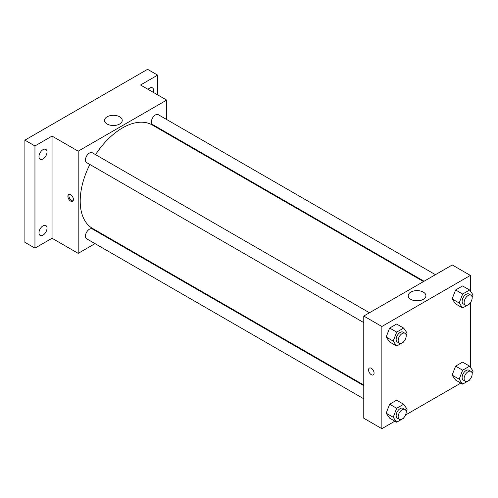 <?xml version="1.0" encoding="UTF-8"?>
<svg xmlns="http://www.w3.org/2000/svg" width="498" height="498" viewBox="0 0 498 498"><rect width="100%" height="100%" fill="white"/><g stroke="black" fill="none" stroke-linecap="round" stroke-linejoin="round"><path stroke-width="0.75" d="M95.031 243.634L78.192 253.358L52.047 238.262L34.953 248.129L24.9 242.327L24.9 140.15L147.576 69.322L157.629 75.123L157.629 94.863M106.958 236.749L106.404 237.067M43.002 235.124A5.69 3.287 -60 0 1 40.157 235.405A5.69 3.287 -60 0 1 39.286 230.848A5.69 3.287 -60 0 1 43.002 225.837A5.69 3.287 -60 0 1 45.841 225.557A5.69 3.287 -60 0 1 46.719 230.113A5.69 3.287 -60 0 1 43.002 235.124M43.002 158.955A5.69 3.287 -60 0 1 40.157 159.236A5.69 3.287 -60 0 1 39.286 154.679A5.69 3.287 -60 0 1 43.002 149.668A5.69 3.287 -60 0 1 45.841 149.388A5.69 3.287 -60 0 1 46.719 153.944A5.69 3.287 -60 0 1 43.002 158.955M52.047 238.262L52.047 136.085L34.953 145.951L24.9 140.15M34.953 248.129L34.953 145.951M78.192 253.358L78.192 151.174L52.047 136.085M78.192 151.174L166.681 100.092L140.536 84.996L157.629 75.123M107.126 124.021A8.858 5.111 180 0 1 104.53 120.41A8.858 5.111 180 0 1 113.388 115.293A8.858 5.111 180 0 1 122.24 120.41A8.858 5.111 180 0 1 116.775 125.129A8.858 5.111 180 0 1 107.126 124.021M148.074 89.347A5.69 3.287 -60 0 1 149.587 88.127A5.69 3.287 -60 0 1 152.432 87.847A5.69 3.287 -60 0 1 153.316 92.373M89.864 164.483A59.729 34.48 120 0 0 80.203 201.105A59.729 34.48 120 0 0 92.572 228.445L363.77 385.016M423.493 281.569L152.301 124.998A59.729 34.48 120 0 0 95.554 154.635M166.681 100.092L166.681 119.532M166.681 132.667L166.681 133.302M435.42 274.684L158.264 114.671A5.69 3.287 120 0 0 153.882 116.196A5.69 3.287 120 0 0 151.398 121.917A5.69 3.287 120 0 0 152.575 124.525L424.047 281.252M363.77 385.651L92.298 228.924A5.69 3.287 120 0 0 87.916 230.443A5.69 3.287 120 0 0 85.432 236.17A5.69 3.287 120 0 0 86.615 238.772L363.77 398.792M363.77 322.623L86.615 162.603A5.69 3.287 -60 0 1 86.615 156.036A5.69 3.287 -60 0 1 92.298 152.755L369.46 312.769M73.418 199.511A3.909 2.26 60 0 1 72.608 201.298A3.909 2.26 60 0 1 68.699 199.044A3.909 2.26 60 0 1 68.699 194.525A3.909 2.26 60 0 1 71.712 195.571A3.909 2.26 60 0 1 73.418 199.511M73.05 200.893A3.909 2.26 60 0 1 69.714 198.453A3.909 2.26 60 0 1 69.272 194.351M111.241 125.372A8.858 5.111 180 0 1 115.536 125.372M394.877 421.171L381.866 428.678L363.77 418.233L363.77 316.049L452.259 264.967L470.355 275.413L470.355 291.062M460.843 383.087L405.54 415.015M455.614 303.898L452.128 298.943L455.614 289.967L462.58 285.945L455.614 289.967L452.128 298.943L455.614 303.898L462.648 307.963L459.168 303.008L462.648 294.032L469.614 290.004L473.1 294.965L472.148 297.412M389.648 418.152L386.162 413.197L389.648 404.22L396.613 400.193L389.648 404.22L386.162 413.197L389.648 418.152L396.688 422.217L393.202 417.262L396.688 408.279L403.654 404.258L407.134 409.213L406.187 411.665M470.355 302.747L470.355 367.225M381.866 428.678L381.866 326.501L470.355 275.413M455.614 380.067L452.128 375.112L455.614 366.136L462.58 362.114L455.614 366.136L452.128 375.112L455.614 380.067L462.648 384.132L459.168 379.177L462.648 370.201L469.614 366.173L473.1 371.128L472.148 373.581M389.648 341.983L386.162 337.028L389.648 328.051L396.613 324.024L389.648 328.051L386.162 337.028L389.648 341.983L396.688 346.048L393.202 341.093L396.688 332.11L403.654 328.089L407.134 333.044L406.187 335.496M381.866 326.501L363.77 316.049M410.8 299.348A8.858 5.111 180 0 1 408.204 295.731A8.858 5.111 180 0 1 417.063 290.62A8.858 5.111 180 0 1 425.921 295.731A8.858 5.111 180 0 1 420.449 300.456A8.858 5.111 180 0 1 410.8 299.348M374.073 373.089A3.909 2.26 60 0 1 373.263 374.882A3.909 2.26 60 0 1 369.354 372.622A3.909 2.26 60 0 1 369.354 368.109A3.909 2.26 60 0 1 372.367 369.155A3.909 2.26 60 0 1 374.073 373.089M373.263 374.882A3.909 2.26 60 0 1 369.354 372.622A3.909 2.26 60 0 1 369.354 368.109M414.915 300.692A8.858 5.111 180 0 1 419.21 300.692M403.866 341.472L403.654 342.026L396.688 346.048M405.023 333.305L403.013 332.141A5.69 3.287 120 0 0 398.63 333.666A5.69 3.287 120 0 0 396.147 339.393A5.69 3.287 120 0 0 397.323 341.995L399.334 343.153A5.69 3.287 120 0 0 405.023 339.873A5.69 3.287 120 0 0 405.023 333.305A5.69 3.287 120 0 0 400.641 334.83A5.69 3.287 120 0 0 398.157 340.551A5.69 3.287 120 0 0 399.334 343.153M393.202 341.093L386.162 337.028M396.688 332.11L389.648 328.051M403.654 328.089L396.613 324.024M469.832 303.388L469.614 303.942L462.648 307.963M470.99 295.221L468.979 294.057A5.69 3.287 120 0 0 464.597 295.582A5.69 3.287 120 0 0 462.113 301.309A5.69 3.287 120 0 0 463.289 303.911L465.3 305.075A5.69 3.287 120 0 0 470.99 301.788A5.69 3.287 120 0 0 470.99 295.221A5.69 3.287 120 0 0 466.607 296.746A5.69 3.287 120 0 0 464.124 302.467A5.69 3.287 120 0 0 465.3 305.075M459.168 303.008L452.128 298.943M462.648 294.032L455.614 289.967M469.614 290.004L462.58 285.945M403.866 417.641L403.654 418.195L396.688 422.217M405.023 409.474L403.013 408.31A5.69 3.287 120 0 0 398.63 409.835A5.69 3.287 120 0 0 396.147 415.562A5.69 3.287 120 0 0 397.323 418.164L399.334 419.322A5.69 3.287 120 0 0 405.023 416.042A5.69 3.287 120 0 0 405.023 409.474A5.69 3.287 120 0 0 400.641 410.993A5.69 3.287 120 0 0 398.157 416.72A5.69 3.287 120 0 0 399.334 419.322M393.202 417.262L386.162 413.197M396.688 408.279L389.648 404.22M403.654 404.258L396.613 400.193M469.832 379.557L469.614 380.111L462.648 384.132M470.99 371.39L468.979 370.226A5.69 3.287 120 0 0 464.597 371.751A5.69 3.287 120 0 0 462.113 377.478A5.69 3.287 120 0 0 463.289 380.08L465.3 381.238A5.69 3.287 120 0 0 470.99 377.957A5.69 3.287 120 0 0 470.99 371.39A5.69 3.287 120 0 0 466.607 372.915A5.69 3.287 120 0 0 464.124 378.636A5.69 3.287 120 0 0 465.3 381.238M459.168 379.177L452.128 375.112M462.648 370.201L455.614 366.136M469.614 366.173L462.58 362.114"/></g></svg>
